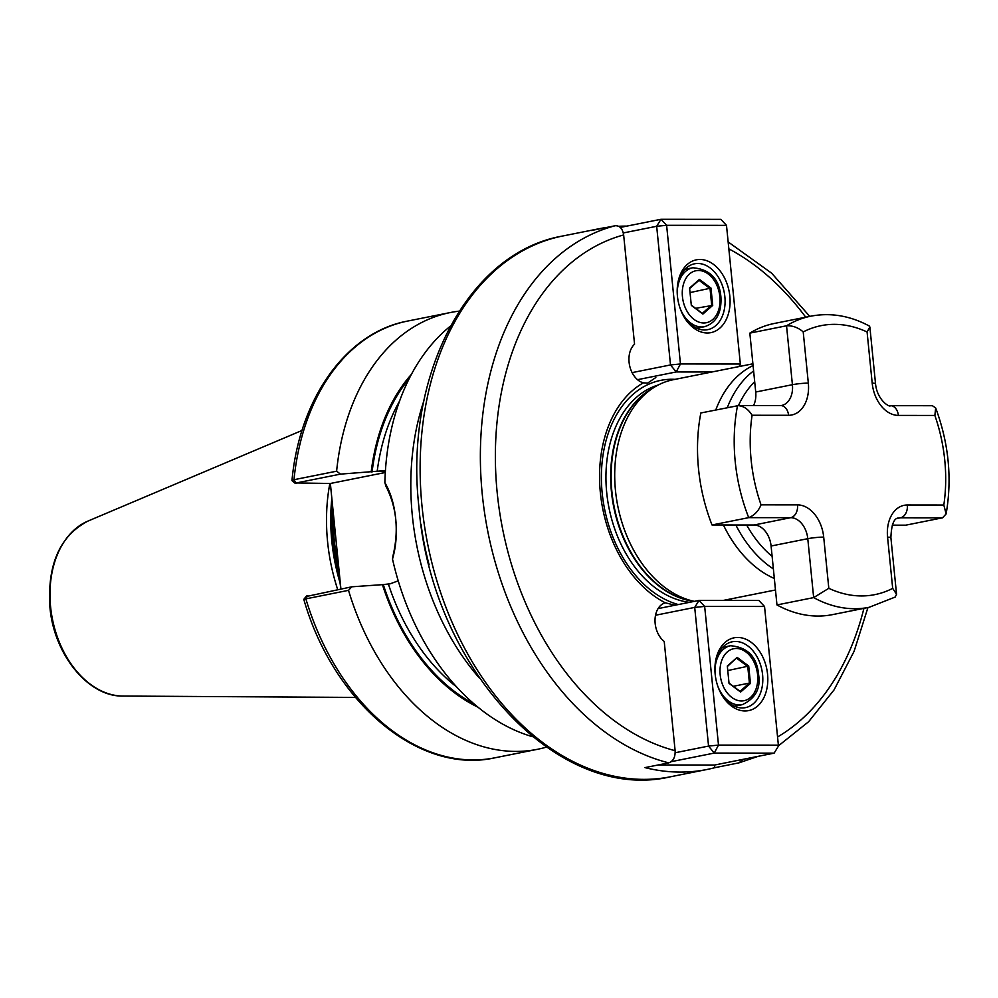 <?xml version="1.0" encoding="UTF-8"?>
<svg xmlns="http://www.w3.org/2000/svg" width="998" height="998" viewBox="0 0 998 998"><rect width="100%" height="100%" fill="white"/><g stroke="black" fill="none" stroke-linecap="round" stroke-linejoin="round"><path stroke-width="1.5" d="M694.321 601.357A113.111 79.042 -101.3 0 1 615.479 490.579A113.111 79.042 -101.3 0 1 653.64 387.661A113.111 79.042 -101.3 0 1 673.151 379.739L752.904 363.796M715.766 409.991A113.111 79.042 -101.3 0 1 753.078 365.53M423.925 400.697A222.691 155.626 78.7 0 0 412.336 515.642A222.691 155.626 78.7 0 0 479.352 678.029M340.879 588.995L334.193 540.417L332.409 504.102L330.35 483.543M329.827 483.543A157.634 110.154 78.7 0 0 327.594 541.814A157.634 110.154 78.7 0 0 337.711 589.618M450.397 326.146A222.691 155.626 78.7 0 0 384.866 482.633C390.667 492.55 394.285 504.664 395.719 518.96C397.142 533.369 396.069 546.742 392.501 559.067A222.691 155.626 78.7 0 0 532.458 736.674M731.659 598.738A118.924 83.108 -101.3 0 1 729.214 600.447M670.681 776.743C556.709 803.827 431.348 665.753 418.948 507.246C403.941 376.209 467.201 252.744 562.585 236.027A275.71 192.676 78.7 0 0 422.017 506.186A275.71 192.676 78.7 0 0 670.681 776.743L707.12 769.458A275.71 192.676 78.7 0 1 644.957 767.612L668.747 762.859C673.238 761.274 675.359 757.22 675.122 750.696L664.219 641.452A21.207 14.82 -101.3 0 1 655.025 619.721A21.207 14.82 -101.3 0 1 665.317 602.817L675.035 605.212M665.317 602.817A118.924 83.108 -101.3 0 1 600.372 492.775A118.924 83.108 -101.3 0 1 643.361 382.833L647.602 383.12L655.836 377.518M743.248 759.316L738.932 762.859L714.817 767.687A275.71 192.676 78.7 0 1 707.12 769.458M606.821 227.419A275.71 192.676 78.7 0 0 599.037 228.742A275.71 192.676 78.7 0 0 591.34 230.513L615.142 225.748C619.758 225.523 622.59 228.579 623.65 234.942L634.553 344.198A21.207 14.82 78.7 0 0 629.688 365.904A21.207 14.82 78.7 0 0 643.361 382.833M626.794 226.122A275.71 192.676 78.7 0 0 618.723 226.284M398.214 580.836L390.156 583.818L382.434 584.653A192.078 134.231 78.7 0 0 478.005 707.22M459.23 311.139A222.691 155.626 78.7 0 0 450.26 312.549A222.691 155.626 78.7 0 0 336.613 471.193L340.493 474.125L385.428 470.582M714.543 765.029L714.817 767.687M295.246 483.381L291.965 480.612L293.973 479.714L336.613 471.193M411.463 374.275A192.078 134.231 78.7 0 0 371.181 471.967M392.501 559.067L392.95 555.961C398.988 530.549 396.68 507.358 386.014 486.375L384.866 482.633M382.434 584.653L351.745 586.812L348.514 590.342L305.862 598.862C303.143 599.424 303.143 599.486 305.85 599.049M306.486 595.993L303.804 599.336C333.157 702.243 418.886 774.984 494.908 757.806L537.56 749.286A222.691 155.626 78.7 0 0 546.393 747.128M348.514 590.342A222.691 155.626 78.7 0 0 537.56 749.286M332.409 504.065L340.917 588.982M774.323 578.491A113.111 79.042 -101.3 0 1 723.4 524.973M340.493 474.125L296.356 482.945L330.375 483.481L332.409 504.127M291.965 480.612C299.525 398.327 346.331 332.396 407.608 321.069A222.691 155.626 78.7 0 0 293.973 479.714L296.493 483.519M385.303 472.503L330.375 483.481M307.733 596.205L351.745 586.812M828.814 588.309A137.15 95.845 78.7 0 0 861.511 595.943A137.15 95.845 78.7 0 0 892.686 588.371L896.553 594.297L895.181 597.066L869.121 607.308A148.465 103.742 -101.3 0 1 854.687 608.718A148.465 103.742 -101.3 0 1 813.657 597.602L776.968 604.938L771.092 546.018A21.207 14.82 78.7 0 0 754.026 525.01L712.023 524.973A148.465 103.742 -101.3 0 1 700.846 412.972L738.72 405.525L780.661 405.562A11.315 8.009 90.1 0 1 788.582 415.293L752.093 415.255A137.15 95.845 78.7 0 0 761.037 504.851L797.527 504.888A32.522 22.729 -101.3 0 1 823.699 537.111L828.814 588.309L813.657 597.602L807.781 538.683A21.207 14.82 78.7 0 0 790.715 517.675L754.026 525.01M869.121 607.308L832.419 614.643A148.465 103.742 -101.3 0 1 817.998 616.053A148.465 103.742 -101.3 0 1 776.968 604.938M780.661 405.562L781.596 405.475A21.207 14.82 78.7 0 0 792.412 384.692L786.536 325.785L749.835 333.12A148.465 103.742 -101.3 0 1 774.223 323.489L810.912 316.154A148.465 103.742 -101.3 0 0 786.536 325.785C792.599 325.485 798.163 327.531 803.215 331.922L808.33 383.12A32.522 22.729 -101.3 0 1 788.582 415.293M753.552 405.537A21.207 14.82 78.7 0 0 755.723 392.027L749.835 333.12M797.527 504.888A11.315 8.009 -89.9 0 1 790.715 517.675L748.712 517.638L712.023 524.973M892.686 588.371L887.571 537.174A32.522 22.729 -101.3 0 1 907.319 505L943.809 505.038L946.129 513.933L942.499 517.825L905.81 525.16L892.2 525.148M752.093 415.255C748.201 408.98 743.348 405.774 737.534 405.637A148.465 103.742 -101.3 0 0 748.712 517.638C754.288 515.43 758.405 511.176 761.037 504.851M943.809 505.038A137.15 95.845 78.7 0 0 934.864 415.442L935.675 407.97L932.394 405.712L890.453 405.675C889.991 407.733 877.03 400.31 875.52 383.644L869.869 326.982L867.087 331.985A137.15 95.845 78.7 0 0 803.215 331.922M810.912 316.154C830.598 312.436 850.022 315.705 869.196 325.972L869.869 326.982M707.308 332.983A37.113 25.936 -101.3 0 1 680.337 308.956A37.113 25.936 -101.3 0 1 677.23 293.437A37.113 25.936 -101.3 0 1 699.972 259.48A37.113 25.936 -101.3 0 1 729.837 296.256A37.113 25.936 -101.3 0 1 707.308 332.983M680.199 308.594A33.583 23.465 78.7 0 0 704.476 329.976A33.583 23.465 78.7 0 0 707.732 329.652A33.583 23.465 78.7 0 0 724.573 294.435A33.583 23.465 78.7 0 0 697.839 263.484A33.583 23.465 78.7 0 0 694.571 263.796A33.583 23.465 78.7 0 0 677.255 293.824M711.936 371.98L676.195 371.955L637.522 379.677M620.307 227.419L660.963 219.286L720.843 219.348L726.494 225.361L666.614 225.298L680.461 363.958L740.341 364.021L726.494 225.361M632.108 372.616L670.506 364.944L656.672 226.284L623.313 232.946M670.506 364.944L676.195 371.955L680.461 363.958L670.506 364.944M739.468 366.478L740.341 364.021L738.969 366.578M656.672 226.284L666.614 225.298L660.963 219.286L656.672 226.284M702.891 314.058L691.315 305.388L689.581 288.048L699.423 279.39L710.988 288.073L712.722 305.4L702.891 314.058L702.305 313.36L711.686 305.101L710.04 288.572L699.012 280.301L689.63 288.547M690.042 292.576L710.988 288.073M695.594 308.32L712.722 305.4M691.29 305.089L702.305 313.36M699.012 280.301L699.423 279.39M737.697 637.46A37.113 25.936 -101.3 0 1 767.562 674.236A37.113 25.936 -101.3 0 1 745.032 710.963A37.113 25.936 -101.3 0 1 718.061 686.936A37.113 25.936 -101.3 0 1 714.967 671.417A37.113 25.936 -101.3 0 1 737.697 637.46M717.936 686.574A33.583 23.465 78.7 0 0 742.2 707.956A33.583 23.465 78.7 0 0 745.469 707.632A33.583 23.465 78.7 0 0 762.297 672.415A33.583 23.465 78.7 0 0 735.563 641.465A33.583 23.465 78.7 0 0 732.295 641.776A33.583 23.465 78.7 0 0 714.98 671.804M658.069 608.605L698.999 600.422L758.879 600.472L764.543 606.485L704.663 606.422L718.498 745.094L778.378 745.144L764.543 606.485M658.156 764.979L714.618 765.029L774.124 753.141L714.244 753.078L671.292 761.661M675.197 752.741L708.555 746.08L694.708 607.408L655.536 615.242M698.999 600.422L694.708 607.408L704.663 606.422L698.999 600.422M778.415 746.142L774.124 753.141L778.415 746.142M718.498 745.094L708.555 746.08L714.244 753.078L718.498 745.094M737.148 657.37L748.725 666.053L750.446 683.393L740.616 692.051L729.039 683.368L727.317 666.028L737.148 657.37L727.367 666.527M733.318 686.3L749.411 683.081L747.764 666.552L736.736 658.281M727.767 670.556L748.725 666.053M729.014 683.069L740.042 691.34L749.411 683.081L750.446 683.393M740.042 691.34L740.616 692.051M727.305 407.683A111.826 78.143 -101.3 0 1 753.615 370.907M754.688 381.698A104.778 73.216 78.7 0 0 738.495 405.525M689.481 602.318A111.127 77.657 -101.3 0 1 606.709 492.613A111.127 77.657 -101.3 0 1 658.256 384.991M678.291 604.563A114.932 80.314 -101.3 0 1 602.168 492.975A114.932 80.314 -101.3 0 1 675.072 379.352M653.64 387.661L649.399 390.355A111.227 77.732 -101.3 0 0 611.886 491.565A111.227 77.732 -101.3 0 0 691.489 600.896L694.221 601.37A111.127 77.657 -101.3 0 1 611.437 491.665A111.127 77.657 -101.3 0 1 651.831 388.808M429.115 564.781A217.277 151.833 -101.3 0 1 421.069 524.561M332.446 505.612A156.224 109.169 78.7 0 0 333.058 540.916A156.224 109.169 78.7 0 0 339.669 576.894M332.284 502.867A156.224 109.169 78.7 0 0 332.683 540.991A156.224 109.169 78.7 0 0 339.894 579.114M331.835 498.414A156.362 109.269 78.7 0 0 331.81 541.141A156.362 109.269 78.7 0 0 340.368 583.892M122.904 696.055C88.061 696.903 53.805 654.226 49.9 607.034C47.268 564.456 59.942 535.814 87.924 521.093A90.132 62.986 78.7 0 0 50.586 606.747A90.132 62.986 78.7 0 0 122.904 696.055L355.425 697.415M777.567 736.973A265.106 185.266 78.7 0 0 863.931 608.343M668.747 762.859A275.71 192.676 -101.3 0 1 482.259 494.147A275.71 192.676 -101.3 0 1 615.142 225.748M746.654 524.998A104.778 73.216 78.7 0 0 772.115 556.36M388.422 584.167A187.337 130.925 78.7 0 0 456.66 686.961M383.319 584.653A190.88 133.395 78.7 0 0 474.387 704.189M409.28 378.467A190.88 133.395 78.7 0 0 372.067 471.967M399.537 401.184A187.337 130.925 78.7 0 0 377.169 471.468M805.723 317.189A265.106 185.266 78.7 0 0 728.839 248.864M623.65 234.942A265.106 185.266 78.7 0 0 497.191 492.675A265.106 185.266 78.7 0 0 675.122 750.696M307.609 595.644L305.862 598.862A222.691 155.626 78.7 0 0 494.908 757.806M773.375 568.96A111.826 78.143 -101.3 0 1 735.825 524.985M378.903 471.118L385.39 471.131M808.33 383.12A11.315 1.123 -5.7 0 0 792.412 384.692L755.723 392.027M823.699 537.111A11.315 1.123 -5.7 0 0 807.781 538.683L771.092 546.018M942.499 517.825L900.495 517.787A21.207 14.82 78.7 0 0 898.437 517.987C893.909 518.212 891.401 524.761 890.89 537.635A11.315 1.123 -5.7 0 0 887.571 537.174M907.319 505A11.315 8.009 90.1 0 1 900.495 517.787L897.127 518.461M934.864 415.442L898.375 415.405A32.522 22.729 -101.3 0 1 872.202 383.182L867.087 331.985M898.375 415.405A11.315 8.009 -89.9 0 0 890.453 405.675M872.202 383.182A11.315 1.123 -5.7 0 1 875.52 383.644M682.445 296.705A26.509 18.525 78.7 0 0 703.777 322.978A26.509 18.525 78.7 0 0 719.87 296.743A26.509 18.525 78.7 0 0 698.538 270.483A26.509 18.525 78.7 0 0 682.445 296.705M677.28 294.235A30.04 20.995 -101.3 0 1 692.787 267.763C709.94 269.198 719.321 278.904 720.905 296.893C721.741 312.973 716.29 322.903 704.563 326.683A30.04 20.995 -101.3 0 1 680.075 308.207M757.594 674.723A26.509 18.525 78.7 0 0 736.262 648.463A26.509 18.525 78.7 0 0 720.169 674.685A26.509 18.525 78.7 0 0 741.502 700.958A26.509 18.525 78.7 0 0 757.594 674.723M715.005 672.215A30.04 20.995 -101.3 0 1 730.511 645.743L722.714 647.303M730.511 645.743C747.677 647.178 757.045 656.896 758.63 674.873C760.788 688.645 755.336 698.575 742.287 704.663A30.04 20.995 -101.3 0 1 717.799 686.187M87.924 521.093L302.057 430.45M867.948 607.545L854.101 651.307L834.128 689.805L808.642 721.704L778.403 745.855M758.093 756.347L738.932 762.859M562.585 236.027L599.037 228.742M809.752 316.391L771.629 273.165L728.153 241.94M407.608 321.069L450.26 312.549M723.151 600.447L775.471 589.98M896.553 594.297L890.89 537.635M946.129 513.933C952.229 478.529 948.749 443.212 935.675 407.97M704.563 326.683L696.766 328.242M692.787 267.763L684.99 269.323M742.287 704.663L734.491 706.222"/></g></svg>
